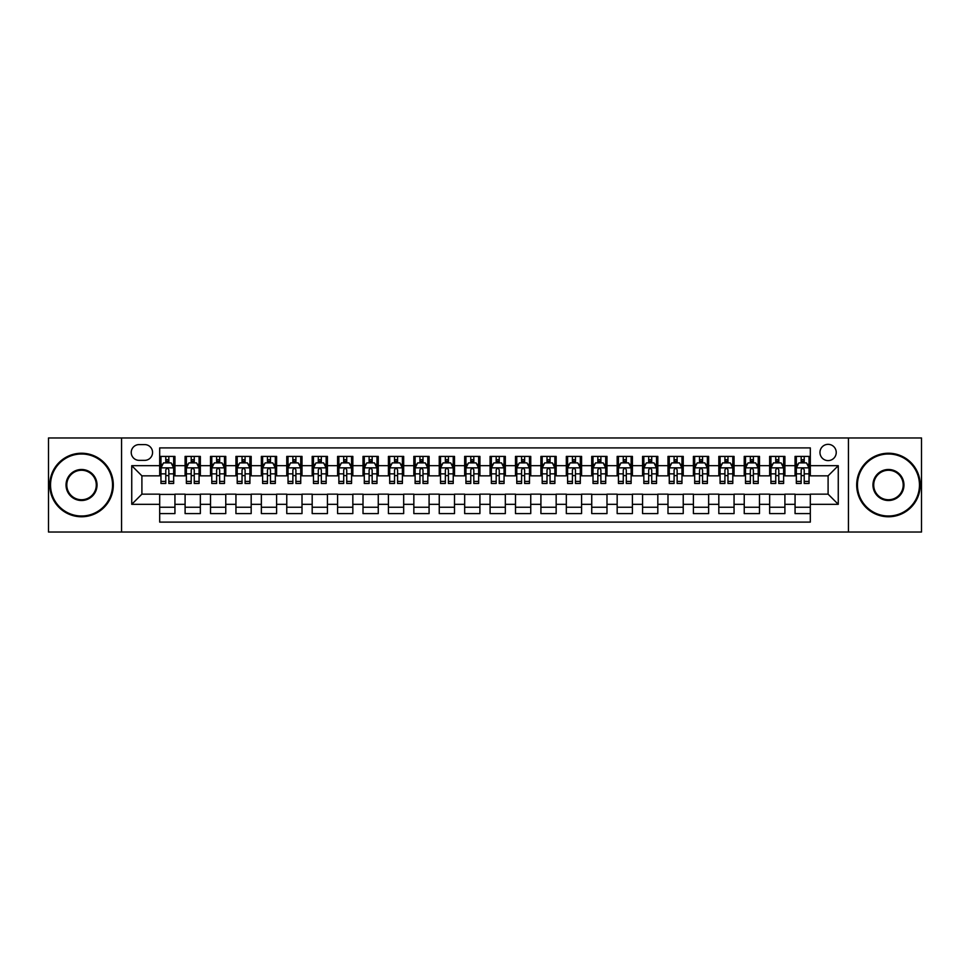 <?xml version="1.0" encoding="UTF-8"?>
<svg xmlns="http://www.w3.org/2000/svg" width="970" height="970" viewBox="0 0 970 970"><rect width="100%" height="100%" fill="white"/><g stroke="black" fill="none" stroke-linecap="round" stroke-linejoin="round"><path stroke-width="1.45" d="M828.101 444.333A8.136 8.136 0 0 0 819.965 452.469A8.136 8.136 0 0 0 828.101 460.604A8.136 8.136 0 0 0 836.237 452.469A8.136 8.136 0 0 0 828.101 444.333M848.435 532.021L921.5 532.021L921.5 437.979L848.435 437.979L848.435 532.021L121.565 532.021L121.565 437.979L48.5 437.979L48.5 532.021L121.565 532.021M810.314 456.409L795.06 456.409L795.06 465.685L784.9 465.685L784.9 475.846L795.06 475.846L795.06 465.685M784.9 465.685L784.9 456.409L769.646 456.409L769.646 465.685L759.486 465.685L759.486 475.846L769.646 475.846L769.646 465.685M759.486 465.685L759.486 456.409L744.232 456.409L744.232 465.685L734.06 465.685L734.06 475.846L744.232 475.846L744.232 465.685M734.06 465.685L734.06 456.409L718.818 456.409L718.818 465.685L708.646 465.685L708.646 475.846L718.818 475.846L718.818 465.685M708.646 465.685L708.646 456.409L693.404 456.409L693.404 465.685L683.232 465.685L683.232 475.846L693.404 475.846L693.404 465.685M683.232 465.685L683.232 456.409L667.99 456.409L667.99 465.685L657.818 465.685L657.818 475.846L667.99 475.846L667.99 465.685M657.818 465.685L657.818 456.409L642.577 456.409L642.577 465.685L632.404 465.685L632.404 475.846L642.577 475.846L642.577 465.685M632.404 465.685L632.404 456.409L617.162 456.409L617.162 465.685L606.99 465.685L606.99 475.846L617.162 475.846L617.162 465.685M606.99 465.685L606.99 456.409L591.736 456.409L591.736 465.685L581.576 465.685L581.576 475.846L591.736 475.846L591.736 465.685M581.576 465.685L581.576 456.409L566.322 456.409L566.322 465.685L556.162 465.685L556.162 475.846L566.322 475.846L566.322 465.685M556.162 465.685L556.162 456.409L540.908 456.409L540.908 465.685L530.748 465.685L530.748 475.846L540.908 475.846L540.908 465.685M530.748 465.685L530.748 456.409L515.494 456.409L515.494 465.685L505.334 465.685L505.334 475.846L515.494 475.846L515.494 465.685M505.334 465.685L505.334 456.409L490.08 456.409L490.08 465.685L479.92 465.685L479.92 475.846L490.08 475.846L490.08 465.685M479.92 465.685L479.92 456.409L464.666 456.409L464.666 465.685L454.506 465.685L454.506 475.846L464.666 475.846L464.666 465.685M454.506 465.685L454.506 456.409L439.252 456.409L439.252 465.685L429.092 465.685L429.092 475.846L439.252 475.846L439.252 465.685M429.092 465.685L429.092 456.409L413.838 456.409L413.838 465.685L403.678 465.685L403.678 475.846L413.838 475.846L413.838 465.685M403.678 465.685L403.678 456.409L388.424 456.409L388.424 465.685L378.264 465.685L378.264 475.846L388.424 475.846L388.424 465.685M378.264 465.685L378.264 456.409L363.01 456.409L363.01 465.685L352.837 465.685L352.837 475.846L363.01 475.846L363.01 465.685M352.837 465.685L352.837 456.409L337.596 456.409L337.596 465.685L327.423 465.685L327.423 475.846L337.596 475.846L337.596 465.685M327.423 465.685L327.423 456.409L312.182 456.409L312.182 465.685L302.01 465.685L302.01 475.846L312.182 475.846L312.182 465.685M302.01 465.685L302.01 456.409L286.768 456.409L286.768 465.685L276.595 465.685L276.595 475.846L286.768 475.846L286.768 465.685M276.595 465.685L276.595 456.409L261.354 456.409L261.354 465.685L251.181 465.685L251.181 475.846L261.354 475.846L261.354 465.685M251.181 465.685L251.181 456.409L235.94 456.409L235.94 465.685L225.767 465.685L225.767 475.846L235.94 475.846L235.94 465.685M225.767 465.685L225.767 456.409L210.514 456.409L210.514 465.685L200.353 465.685L200.353 475.846L210.514 475.846L210.514 465.685M200.353 465.685L200.353 456.409L185.1 456.409L185.1 475.846L174.939 475.846L174.939 456.409L159.686 456.409M159.686 513.591L174.939 513.591L174.939 494.154L185.1 494.154L185.1 513.591L200.353 513.591L200.353 494.154L210.514 494.154L210.514 504.315L200.353 504.315M210.514 504.315L210.514 513.591L225.767 513.591L225.767 494.154L235.94 494.154L235.94 504.315L225.767 504.315M235.94 504.315L235.94 513.591L251.181 513.591L251.181 494.154L261.354 494.154L261.354 504.315L251.181 504.315M261.354 504.315L261.354 513.591L276.595 513.591L276.595 494.154L286.768 494.154L286.768 504.315L276.595 504.315M286.768 504.315L286.768 513.591L302.01 513.591L302.01 494.154L312.182 494.154L312.182 504.315L302.01 504.315M312.182 504.315L312.182 513.591L327.423 513.591L327.423 494.154L337.596 494.154L337.596 504.315L327.423 504.315M337.596 504.315L337.596 513.591L352.837 513.591L352.837 494.154L363.01 494.154L363.01 504.315L352.837 504.315M363.01 504.315L363.01 513.591L378.264 513.591L378.264 494.154L388.424 494.154L388.424 504.315L378.264 504.315M388.424 504.315L388.424 513.591L403.678 513.591L403.678 494.154L413.838 494.154L413.838 504.315L403.678 504.315M413.838 504.315L413.838 513.591L429.092 513.591L429.092 494.154L439.252 494.154L439.252 504.315L429.092 504.315M439.252 504.315L439.252 513.591L454.506 513.591L454.506 494.154L464.666 494.154L464.666 504.315L454.506 504.315M464.666 504.315L464.666 513.591L479.92 513.591L479.92 494.154L490.08 494.154L490.08 504.315L479.92 504.315M490.08 504.315L490.08 513.591L505.334 513.591L505.334 494.154L515.494 494.154L515.494 504.315L505.334 504.315M515.494 504.315L515.494 513.591L530.748 513.591L530.748 494.154L540.908 494.154L540.908 504.315L530.748 504.315M540.908 504.315L540.908 513.591L556.162 513.591L556.162 494.154L566.322 494.154L566.322 504.315L556.162 504.315M566.322 504.315L566.322 513.591L581.576 513.591L581.576 494.154L591.736 494.154L591.736 504.315L581.576 504.315M591.736 504.315L591.736 513.591L606.99 513.591L606.99 494.154L617.162 494.154L617.162 504.315L606.99 504.315M617.162 504.315L617.162 513.591L632.404 513.591L632.404 494.154L642.577 494.154L642.577 504.315L632.404 504.315M642.577 504.315L642.577 513.591L657.818 513.591L657.818 494.154L667.99 494.154L667.99 504.315L657.818 504.315M667.99 504.315L667.99 513.591L683.232 513.591L683.232 494.154L693.404 494.154L693.404 504.315L683.232 504.315M693.404 504.315L693.404 513.591L708.646 513.591L708.646 494.154L718.818 494.154L718.818 504.315L708.646 504.315M718.818 504.315L718.818 513.591L734.06 513.591L734.06 494.154L744.232 494.154L744.232 504.315L734.06 504.315M744.232 504.315L744.232 513.591L759.486 513.591L759.486 494.154L769.646 494.154L769.646 504.315L759.486 504.315M769.646 504.315L769.646 513.591L784.9 513.591L784.9 494.154L795.06 494.154L795.06 504.315L784.9 504.315M139.098 460.35L144.7 460.35A7.881 7.881 0 0 0 152.569 452.469A7.881 7.881 0 0 0 144.7 444.587L139.098 444.587A7.881 7.881 0 0 0 131.229 452.469A7.881 7.881 0 0 0 139.098 460.35M848.435 437.979L121.565 437.979M810.314 465.685L810.314 447.897L159.686 447.897L159.686 475.846L141.899 475.846L141.899 494.154L159.686 494.154L159.686 522.102L810.314 522.102L810.314 494.154L828.101 494.154L828.101 475.846L810.314 475.846L810.314 465.685L838.262 465.685L838.262 504.315L810.314 504.315M159.686 504.315L131.738 504.315L131.738 465.685L159.686 465.685M795.06 504.315L795.06 513.591L810.314 513.591M159.686 462.763L160.959 462.763M165.785 462.763L168.841 462.763M173.666 462.763L174.939 462.763M159.686 475.591L160.959 475.591M165.785 475.591L168.841 475.591M173.666 475.591L174.939 475.591M159.686 494.409L174.939 494.409M159.686 507.237L174.939 507.237M185.1 475.591L186.373 475.591M191.199 475.591L194.255 475.591M199.08 475.591L200.353 475.591M185.1 462.763L186.373 462.763M191.199 462.763L194.255 462.763M199.08 462.763L200.353 462.763M185.1 494.409L200.353 494.409M185.1 507.237L200.353 507.237M210.514 494.409L225.767 494.409M210.514 507.237L225.767 507.237M210.514 462.763L211.787 462.763M216.625 462.763L219.669 462.763M224.494 462.763L225.767 462.763M210.514 475.591L211.787 475.591M216.625 475.591L219.669 475.591M224.494 475.591L225.767 475.591M235.94 494.409L251.181 494.409M235.94 507.237L251.181 507.237M235.94 462.763L237.201 462.763M242.039 462.763L245.083 462.763M249.908 462.763L251.181 462.763M235.94 475.591L237.201 475.591M242.039 475.591L245.083 475.591M249.908 475.591L251.181 475.591M261.354 494.409L276.595 494.409M261.354 507.237L276.595 507.237M261.354 462.763L262.615 462.763M267.453 462.763L270.497 462.763M275.322 462.763L276.595 462.763M261.354 475.591L262.615 475.591M267.453 475.591L270.497 475.591M275.322 475.591L276.595 475.591M286.768 494.409L302.01 494.409M286.768 507.237L302.01 507.237M286.768 462.763L288.029 462.763M292.867 462.763L295.911 462.763M300.736 462.763L302.01 462.763M286.768 475.591L288.029 475.591M292.867 475.591L295.911 475.591M300.736 475.591L302.01 475.591M312.182 494.409L327.423 494.409M312.182 507.237L327.423 507.237M312.182 462.763L313.455 462.763M318.281 462.763L321.325 462.763M326.162 462.763L327.423 462.763M312.182 475.591L313.455 475.591M318.281 475.591L321.325 475.591M326.162 475.591L327.423 475.591M337.596 494.409L352.837 494.409M337.596 507.237L352.837 507.237M337.596 462.763L338.87 462.763M343.695 462.763L346.739 462.763M351.576 462.763L352.837 462.763M337.596 475.591L338.87 475.591M343.695 475.591L346.739 475.591M351.576 475.591L352.837 475.591M363.01 494.409L378.264 494.409M363.01 507.237L378.264 507.237M363.01 462.763L364.283 462.763M369.109 462.763L372.153 462.763M376.99 462.763L378.264 462.763M363.01 475.591L364.283 475.591M369.109 475.591L372.153 475.591M376.99 475.591L378.264 475.591M388.424 494.409L403.678 494.409M388.424 507.237L403.678 507.237M388.424 462.763L389.697 462.763M394.523 462.763L397.579 462.763M402.404 462.763L403.678 462.763M388.424 475.591L389.697 475.591M394.523 475.591L397.579 475.591M402.404 475.591L403.678 475.591M413.838 494.409L429.092 494.409M413.838 507.237L429.092 507.237M413.838 462.763L415.111 462.763M419.937 462.763L422.993 462.763M427.818 462.763L429.092 462.763M413.838 475.591L415.111 475.591M419.937 475.591L422.993 475.591M427.818 475.591L429.092 475.591M439.252 494.409L454.506 494.409M439.252 507.237L454.506 507.237M439.252 462.763L440.525 462.763M445.351 462.763L448.407 462.763M453.232 462.763L454.506 462.763M439.252 475.591L440.525 475.591M445.351 475.591L448.407 475.591M453.232 475.591L454.506 475.591M464.666 494.409L479.92 494.409M464.666 507.237L479.92 507.237M464.666 462.763L465.939 462.763M470.765 462.763L473.821 462.763M478.646 462.763L479.92 462.763M464.666 475.591L465.939 475.591M470.765 475.591L473.821 475.591M478.646 475.591L479.92 475.591M490.08 494.409L505.334 494.409M490.08 507.237L505.334 507.237M490.08 462.763L491.353 462.763M496.179 462.763L499.235 462.763M504.06 462.763L505.334 462.763M490.08 475.591L491.353 475.591M496.179 475.591L499.235 475.591M504.06 475.591L505.334 475.591M515.494 494.409L530.748 494.409M515.494 507.237L530.748 507.237M515.494 462.763L516.767 462.763M521.593 462.763L524.649 462.763M529.474 462.763L530.748 462.763M515.494 475.591L516.767 475.591M521.593 475.591L524.649 475.591M529.474 475.591L530.748 475.591M540.908 494.409L556.162 494.409M540.908 507.237L556.162 507.237M540.908 462.763L542.182 462.763M547.007 462.763L550.063 462.763M554.888 462.763L556.162 462.763M540.908 475.591L542.182 475.591M547.007 475.591L550.063 475.591M554.888 475.591L556.162 475.591M566.322 494.409L581.576 494.409M566.322 507.237L581.576 507.237M566.322 462.763L567.596 462.763M572.421 462.763L575.477 462.763M580.303 462.763L581.576 462.763M566.322 475.591L567.596 475.591M572.421 475.591L575.477 475.591M580.303 475.591L581.576 475.591M591.736 494.409L606.99 494.409M591.736 507.237L606.99 507.237M591.736 462.763L593.009 462.763M597.847 462.763L600.891 462.763M605.716 462.763L606.99 462.763M591.736 475.591L593.009 475.591M597.847 475.591L600.891 475.591M605.716 475.591L606.99 475.591M617.162 494.409L632.404 494.409M617.162 507.237L632.404 507.237M617.162 462.763L618.423 462.763M623.261 462.763L626.305 462.763M631.13 462.763L632.404 462.763M617.162 475.591L618.423 475.591M623.261 475.591L626.305 475.591M631.13 475.591L632.404 475.591M642.577 494.409L657.818 494.409M642.577 507.237L657.818 507.237M642.577 462.763L643.837 462.763M648.675 462.763L651.719 462.763M656.544 462.763L657.818 462.763M642.577 475.591L643.837 475.591M648.675 475.591L651.719 475.591M656.544 475.591L657.818 475.591M667.99 494.409L683.232 494.409M667.99 507.237L683.232 507.237M667.99 462.763L669.264 462.763M674.089 462.763L677.133 462.763M681.971 462.763L683.232 462.763M667.99 475.591L669.264 475.591M674.089 475.591L677.133 475.591M681.971 475.591L683.232 475.591M693.404 494.409L708.646 494.409M693.404 507.237L708.646 507.237M693.404 462.763L694.678 462.763M699.503 462.763L702.547 462.763M707.385 462.763L708.646 462.763M693.404 475.591L694.678 475.591M699.503 475.591L702.547 475.591M707.385 475.591L708.646 475.591M718.818 494.409L734.06 494.409M718.818 507.237L734.06 507.237M718.818 462.763L720.092 462.763M724.917 462.763L727.961 462.763M732.799 462.763L734.06 462.763M718.818 475.591L720.092 475.591M724.917 475.591L727.961 475.591M732.799 475.591L734.06 475.591M744.232 494.409L759.486 494.409M744.232 507.237L759.486 507.237M744.232 462.763L745.506 462.763M750.331 462.763L753.375 462.763M758.213 462.763L759.486 462.763M744.232 475.591L745.506 475.591M750.331 475.591L753.375 475.591M758.213 475.591L759.486 475.591M769.646 494.409L784.9 494.409M769.646 507.237L784.9 507.237M769.646 462.763L770.92 462.763M775.745 462.763L778.801 462.763M783.627 462.763L784.9 462.763M769.646 475.591L770.92 475.591M775.745 475.591L778.801 475.591M783.627 475.591L784.9 475.591M795.06 494.409L810.314 494.409M795.06 507.237L810.314 507.237M795.06 462.763L796.334 462.763M801.159 462.763L804.215 462.763M809.041 462.763L810.314 462.763M795.06 475.591L796.334 475.591M801.159 475.591L804.215 475.591M809.041 475.591L810.314 475.591M141.899 475.846L131.738 465.685M141.899 494.154L131.738 504.315M838.262 465.685L828.101 475.846M838.262 504.315L828.101 494.154M168.841 459.707L165.785 459.707M173.666 481.399L168.841 481.399L168.841 483.472L173.666 483.472L173.666 467.976L171.132 462.884L163.506 462.884L160.959 467.976L160.959 483.472L165.785 483.472L165.785 481.399L160.959 481.399M160.959 467.976L160.959 456.409M173.666 467.976L173.666 456.409M165.785 462.884L165.785 456.409M168.841 456.409L168.841 462.884M168.841 481.399L168.841 469.88C167.822 467.916 166.804 467.916 165.785 469.88L165.785 481.399M81.541 453.996A31.004 31.004 0 0 0 50.537 485A31.004 31.004 0 0 0 81.541 516.004A31.004 31.004 0 0 0 112.544 485A31.004 31.004 0 0 0 81.541 453.996M81.541 516.767A31.767 31.767 0 0 1 49.773 485A31.767 31.767 0 0 1 81.541 453.232A31.767 31.767 0 0 1 113.308 485A31.767 31.767 0 0 1 81.541 516.767M81.541 469.492A15.508 15.508 0 0 1 97.036 485A15.508 15.508 0 0 1 81.541 500.508A15.508 15.508 0 0 1 66.033 485A15.508 15.508 0 0 1 81.541 469.492M81.541 499.744A14.744 14.744 0 0 0 96.285 485A14.744 14.744 0 0 0 81.541 470.256A14.744 14.744 0 0 0 66.797 485A14.744 14.744 0 0 0 81.541 499.744M888.459 453.996A31.004 31.004 0 0 0 857.456 485A31.004 31.004 0 0 0 888.459 516.004A31.004 31.004 0 0 0 919.463 485A31.004 31.004 0 0 0 888.459 453.996M888.459 516.767A31.767 31.767 0 0 1 856.692 485A31.767 31.767 0 0 1 888.459 453.232A31.767 31.767 0 0 1 920.227 485A31.767 31.767 0 0 1 888.459 516.767M888.459 469.492A15.508 15.508 0 0 1 903.967 485A15.508 15.508 0 0 1 888.459 500.508A15.508 15.508 0 0 1 872.964 485A15.508 15.508 0 0 1 888.459 469.492M888.459 499.744A14.744 14.744 0 0 0 903.203 485A14.744 14.744 0 0 0 888.459 470.256A14.744 14.744 0 0 0 873.715 485A14.744 14.744 0 0 0 888.459 499.744M194.255 459.707L191.199 459.707M199.08 481.399L194.255 481.399L194.255 483.472L199.08 483.472L199.08 467.976L196.546 462.884L188.92 462.884L186.373 467.976L186.373 483.472L191.199 483.472L191.199 481.399L186.373 481.399M186.373 467.976L186.373 456.409M199.08 467.976L199.08 456.409M191.199 462.884L191.199 456.409M194.255 456.409L194.255 462.884M194.255 481.399L194.255 469.88C193.236 467.916 192.218 467.916 191.199 469.88L191.199 481.399M219.669 459.707L216.625 459.707M224.494 481.399L219.669 481.399L219.669 483.472L224.494 483.472L224.494 467.976L221.96 462.884L214.334 462.884L211.787 467.976L211.787 483.472L216.625 483.472L216.625 481.399L211.787 481.399M211.787 467.976L211.787 456.409M224.494 467.976L224.494 456.409M216.625 462.884L216.625 456.409M219.669 456.409L219.669 462.884M219.669 481.399L219.669 469.88C218.65 467.916 217.632 467.916 216.625 469.88L216.625 481.399M245.083 459.707L242.039 459.707M249.908 481.399L245.083 481.399L245.083 483.472L249.908 483.472L249.908 467.976L247.374 462.884L239.748 462.884L237.201 467.976L237.201 483.472L242.039 483.472L242.039 481.399L237.201 481.399M237.201 467.976L237.201 456.409M249.908 467.976L249.908 456.409M242.039 462.884L242.039 456.409M245.083 456.409L245.083 462.884M245.083 481.399L245.083 469.88C244.064 467.916 243.058 467.916 242.039 469.88L242.039 481.399M270.497 459.707L267.453 459.707M275.322 481.399L270.497 481.399L270.497 483.472L275.322 483.472L275.322 467.976L272.788 462.884L265.162 462.884L262.615 467.976L262.615 483.472L267.453 483.472L267.453 481.399L262.615 481.399M262.615 467.976L262.615 456.409M275.322 467.976L275.322 456.409M267.453 462.884L267.453 456.409M270.497 456.409L270.497 462.884M270.497 481.399L270.497 469.88C269.478 467.916 268.472 467.916 267.453 469.88L267.453 481.399M295.911 459.707L292.867 459.707M300.736 481.399L295.911 481.399L295.911 483.472L300.736 483.472L300.736 467.976L298.202 462.884L290.576 462.884L288.029 467.976L288.029 483.472L292.867 483.472L292.867 481.399L288.029 481.399M288.029 467.976L288.029 456.409M300.736 467.976L300.736 456.409M292.867 462.884L292.867 456.409M295.911 456.409L295.911 462.884M295.911 481.399L295.911 469.88C294.904 467.916 293.886 467.916 292.867 469.88L292.867 481.399M321.325 459.707L318.281 459.707M326.162 481.399L321.325 481.399L321.325 483.472L326.162 483.472L326.162 467.976L323.616 462.884L315.99 462.884L313.455 467.976L313.455 483.472L318.281 483.472L318.281 481.399L313.455 481.399M313.455 467.976L313.455 456.409M326.162 467.976L326.162 456.409M318.281 462.884L318.281 456.409M321.325 456.409L321.325 462.884M321.325 481.399L321.325 469.88C320.318 467.916 319.3 467.916 318.281 469.88L318.281 481.399M346.739 459.707L343.695 459.707M351.576 481.399L346.739 481.399L346.739 483.472L351.576 483.472L351.576 467.976L349.03 462.884L341.404 462.884L338.87 467.976L338.87 483.472L343.695 483.472L343.695 481.399L338.87 481.399M338.87 467.976L338.87 456.409M351.576 467.976L351.576 456.409M343.695 462.884L343.695 456.409M346.739 456.409L346.739 462.884M346.739 481.399L346.739 469.88C345.732 467.916 344.714 467.916 343.695 469.88L343.695 481.399M372.153 459.707L369.109 459.707M376.99 481.399L372.153 481.399L372.153 483.472L376.99 483.472L376.99 467.976L374.444 462.884L366.818 462.884L364.283 467.976L364.283 483.472L369.109 483.472L369.109 481.399L364.283 481.399M364.283 467.976L364.283 456.409M376.99 467.976L376.99 456.409M369.109 462.884L369.109 456.409M372.153 456.409L372.153 462.884M372.153 481.399L372.153 469.88C371.146 467.916 370.128 467.916 369.109 469.88L369.109 481.399M397.579 459.707L394.523 459.707M402.404 481.399L397.579 481.399L397.579 483.472L402.404 483.472L402.404 467.976L399.858 462.884L392.232 462.884L389.697 467.976L389.697 483.472L394.523 483.472L394.523 481.399L389.697 481.399M389.697 467.976L389.697 456.409M402.404 467.976L402.404 456.409M394.523 462.884L394.523 456.409M397.579 456.409L397.579 462.884M397.579 481.399L397.579 469.88C396.56 467.916 395.542 467.916 394.523 469.88L394.523 481.399M422.993 459.707L419.937 459.707M427.818 481.399L422.993 481.399L422.993 483.472L427.818 483.472L427.818 467.976L425.272 462.884L417.646 462.884L415.111 467.976L415.111 483.472L419.937 483.472L419.937 481.399L415.111 481.399M415.111 467.976L415.111 456.409M427.818 467.976L427.818 456.409M419.937 462.884L419.937 456.409M422.993 456.409L422.993 462.884M422.993 481.399L422.993 469.88C421.974 467.916 420.956 467.916 419.937 469.88L419.937 481.399M448.407 459.707L445.351 459.707M453.232 481.399L448.407 481.399L448.407 483.472L453.232 483.472L453.232 467.976L450.686 462.884L443.06 462.884L440.525 467.976L440.525 483.472L445.351 483.472L445.351 481.399L440.525 481.399M440.525 467.976L440.525 456.409M453.232 467.976L453.232 456.409M445.351 462.884L445.351 456.409M448.407 456.409L448.407 462.884M448.407 481.399L448.407 469.88C447.388 467.916 446.37 467.916 445.351 469.88L445.351 481.399M473.821 459.707L470.765 459.707M478.646 481.399L473.821 481.399L473.821 483.472L478.646 483.472L478.646 467.976L476.1 462.884L468.486 462.884L465.939 467.976L465.939 483.472L470.765 483.472L470.765 481.399L465.939 481.399M465.939 467.976L465.939 456.409M478.646 467.976L478.646 456.409M470.765 462.884L470.765 456.409M473.821 456.409L473.821 462.884M473.821 481.399L473.821 469.88C472.802 467.916 471.784 467.916 470.765 469.88L470.765 481.399M499.235 459.707L496.179 459.707M504.06 481.399L499.235 481.399L499.235 483.472L504.06 483.472L504.06 467.976L501.514 462.884L493.9 462.884L491.353 467.976L491.353 483.472L496.179 483.472L496.179 481.399L491.353 481.399M491.353 467.976L491.353 456.409M504.06 467.976L504.06 456.409M496.179 462.884L496.179 456.409M499.235 456.409L499.235 462.884M499.235 481.399L499.235 469.88C498.216 467.916 497.198 467.916 496.179 469.88L496.179 481.399M524.649 459.707L521.593 459.707M529.474 481.399L524.649 481.399L524.649 483.472L529.474 483.472L529.474 467.976L526.94 462.884L519.314 462.884L516.767 467.976L516.767 483.472L521.593 483.472L521.593 481.399L516.767 481.399M516.767 467.976L516.767 456.409M529.474 467.976L529.474 456.409M521.593 462.884L521.593 456.409M524.649 456.409L524.649 462.884M524.649 481.399L524.649 469.88C523.63 467.916 522.612 467.916 521.593 469.88L521.593 481.399M550.063 459.707L547.007 459.707M554.888 481.399L550.063 481.399L550.063 483.472L554.888 483.472L554.888 467.976L552.354 462.884L544.728 462.884L542.182 467.976L542.182 483.472L547.007 483.472L547.007 481.399L542.182 481.399M542.182 467.976L542.182 456.409M554.888 467.976L554.888 456.409M547.007 462.884L547.007 456.409M550.063 456.409L550.063 462.884M550.063 481.399L550.063 469.88C549.044 467.916 548.026 467.916 547.007 469.88L547.007 481.399M575.477 459.707L572.421 459.707M580.303 481.399L575.477 481.399L575.477 483.472L580.303 483.472L580.303 467.976L577.768 462.884L570.142 462.884L567.596 467.976L567.596 483.472L572.421 483.472L572.421 481.399L567.596 481.399M567.596 467.976L567.596 456.409M580.303 467.976L580.303 456.409M572.421 462.884L572.421 456.409M575.477 456.409L575.477 462.884M575.477 481.399L575.477 469.88C574.458 467.916 573.44 467.916 572.421 469.88L572.421 481.399M600.891 459.707L597.847 459.707M605.716 481.399L600.891 481.399L600.891 483.472L605.716 483.472L605.716 467.976L603.182 462.884L595.556 462.884L593.009 467.976L593.009 483.472L597.847 483.472L597.847 481.399L593.009 481.399M593.009 467.976L593.009 456.409M605.716 467.976L605.716 456.409M597.847 462.884L597.847 456.409M600.891 456.409L600.891 462.884M600.891 481.399L600.891 469.88C599.872 467.916 598.866 467.916 597.847 469.88L597.847 481.399M626.305 459.707L623.261 459.707M631.13 481.399L626.305 481.399L626.305 483.472L631.13 483.472L631.13 467.976L628.596 462.884L620.97 462.884L618.423 467.976L618.423 483.472L623.261 483.472L623.261 481.399L618.423 481.399M618.423 467.976L618.423 456.409M631.13 467.976L631.13 456.409M623.261 462.884L623.261 456.409M626.305 456.409L626.305 462.884M626.305 481.399L626.305 469.88C625.286 467.916 624.28 467.916 623.261 469.88L623.261 481.399M651.719 459.707L648.675 459.707M656.544 481.399L651.719 481.399L651.719 483.472L656.544 483.472L656.544 467.976L654.01 462.884L646.384 462.884L643.837 467.976L643.837 483.472L648.675 483.472L648.675 481.399L643.837 481.399M643.837 467.976L643.837 456.409M656.544 467.976L656.544 456.409M648.675 462.884L648.675 456.409M651.719 456.409L651.719 462.884M651.719 481.399L651.719 469.88C650.7 467.916 649.694 467.916 648.675 469.88L648.675 481.399M677.133 459.707L674.089 459.707M681.971 481.399L677.133 481.399L677.133 483.472L681.971 483.472L681.971 467.976L679.424 462.884L671.798 462.884L669.264 467.976L669.264 483.472L674.089 483.472L674.089 481.399L669.264 481.399M669.264 467.976L669.264 456.409M681.971 467.976L681.971 456.409M674.089 462.884L674.089 456.409M677.133 456.409L677.133 462.884M677.133 481.399L677.133 469.88C676.126 467.916 675.108 467.916 674.089 469.88L674.089 481.399M702.547 459.707L699.503 459.707M707.385 481.399L702.547 481.399L702.547 483.472L707.385 483.472L707.385 467.976L704.838 462.884L697.212 462.884L694.678 467.976L694.678 483.472L699.503 483.472L699.503 481.399L694.678 481.399M694.678 467.976L694.678 456.409M707.385 467.976L707.385 456.409M699.503 462.884L699.503 456.409M702.547 456.409L702.547 462.884M702.547 481.399L702.547 469.88C701.54 467.916 700.522 467.916 699.503 469.88L699.503 481.399M727.961 459.707L724.917 459.707M732.799 481.399L727.961 481.399L727.961 483.472L732.799 483.472L732.799 467.976L730.252 462.884L722.626 462.884L720.092 467.976L720.092 483.472L724.917 483.472L724.917 481.399L720.092 481.399M720.092 467.976L720.092 456.409M732.799 467.976L732.799 456.409M724.917 462.884L724.917 456.409M727.961 456.409L727.961 462.884M727.961 481.399L727.961 469.88C726.954 467.916 725.936 467.916 724.917 469.88L724.917 481.399M753.375 459.707L750.331 459.707M758.213 481.399L753.375 481.399L753.375 483.472L758.213 483.472L758.213 467.976L755.666 462.884L748.04 462.884L745.506 467.976L745.506 483.472L750.331 483.472L750.331 481.399L745.506 481.399M745.506 467.976L745.506 456.409M758.213 467.976L758.213 456.409M750.331 462.884L750.331 456.409M753.375 456.409L753.375 462.884M753.375 481.399L753.375 469.88C752.368 467.916 751.35 467.916 750.331 469.88L750.331 481.399M778.801 459.707L775.745 459.707M783.627 481.399L778.801 481.399L778.801 483.472L783.627 483.472L783.627 467.976L781.08 462.884L773.454 462.884L770.92 467.976L770.92 483.472L775.745 483.472L775.745 481.399L770.92 481.399M770.92 467.976L770.92 456.409M783.627 467.976L783.627 456.409M775.745 462.884L775.745 456.409M778.801 456.409L778.801 462.884M778.801 481.399L778.801 469.88C777.782 467.916 776.764 467.916 775.745 469.88L775.745 481.399M804.215 459.707L801.159 459.707M809.041 481.399L804.215 481.399L804.215 483.472L809.041 483.472L809.041 467.976L806.494 462.884L798.868 462.884L796.334 467.976L796.334 483.472L801.159 483.472L801.159 481.399L796.334 481.399M796.334 467.976L796.334 456.409M809.041 467.976L809.041 456.409M801.159 462.884L801.159 456.409M804.215 456.409L804.215 462.884M804.215 481.399L804.215 469.88C803.196 467.916 802.178 467.916 801.159 469.88L801.159 481.399M185.1 504.315L174.939 504.315M185.1 465.685L174.939 465.685M173.606 467.843L161.02 467.843M160.959 464.291L162.802 464.291M171.823 464.291L173.666 464.291M165.785 473.857L160.959 473.857M173.666 473.857L168.841 473.857M168.841 461.332L165.785 461.332M199.02 467.843L186.434 467.843M186.373 464.291L188.216 464.291M197.237 464.291L199.08 464.291M191.199 473.857L186.373 473.857M199.08 473.857L194.255 473.857M194.255 461.332L191.199 461.332M224.434 467.843L211.848 467.843M211.787 464.291L213.63 464.291M222.651 464.291L224.494 464.291M216.625 473.857L211.787 473.857M224.494 473.857L219.669 473.857M219.669 461.332L216.625 461.332M249.848 467.843L237.274 467.843M237.201 464.291L239.044 464.291M248.065 464.291L249.908 464.291M242.039 473.857L237.201 473.857M249.908 473.857L245.083 473.857M245.083 461.332L242.039 461.332M275.262 467.843L262.688 467.843M262.615 464.291L264.458 464.291M273.479 464.291L275.322 464.291M267.453 473.857L262.615 473.857M275.322 473.857L270.497 473.857M270.497 461.332L267.453 461.332M300.676 467.843L288.102 467.843M288.029 464.291L289.872 464.291M298.906 464.291L300.736 464.291M292.867 473.857L288.029 473.857M300.736 473.857L295.911 473.857M295.911 461.332L292.867 461.332M326.09 467.843L313.516 467.843M313.455 464.291L315.286 464.291M324.32 464.291L326.162 464.291M318.281 473.857L313.455 473.857M326.162 473.857L321.325 473.857M321.325 461.332L318.281 461.332M351.504 467.843L338.93 467.843M338.87 464.291L340.712 464.291M349.733 464.291L351.576 464.291M343.695 473.857L338.87 473.857M351.576 473.857L346.739 473.857M346.739 461.332L343.695 461.332M376.918 467.843L364.344 467.843M364.283 464.291L366.126 464.291M375.147 464.291L376.99 464.291M369.109 473.857L364.283 473.857M376.99 473.857L372.153 473.857M372.153 461.332L369.109 461.332M402.344 467.843L389.758 467.843M389.697 464.291L391.541 464.291M400.561 464.291L402.404 464.291M394.523 473.857L389.697 473.857M402.404 473.857L397.579 473.857M397.579 461.332L394.523 461.332M427.758 467.843L415.172 467.843M415.111 464.291L416.954 464.291M425.975 464.291L427.818 464.291M419.937 473.857L415.111 473.857M427.818 473.857L422.993 473.857M422.993 461.332L419.937 461.332M453.172 467.843L440.586 467.843M440.525 464.291L442.368 464.291M451.389 464.291L453.232 464.291M445.351 473.857L440.525 473.857M453.232 473.857L448.407 473.857M448.407 461.332L445.351 461.332M478.586 467.843L466 467.843M465.939 464.291L467.782 464.291M476.803 464.291L478.646 464.291M470.765 473.857L465.939 473.857M478.646 473.857L473.821 473.857M473.821 461.332L470.765 461.332M504 467.843L491.414 467.843M491.353 464.291L493.196 464.291M502.217 464.291L504.06 464.291M496.179 473.857L491.353 473.857M504.06 473.857L499.235 473.857M499.235 461.332L496.179 461.332M529.414 467.843L516.828 467.843M516.767 464.291L518.611 464.291M527.631 464.291L529.474 464.291M521.593 473.857L516.767 473.857M529.474 473.857L524.649 473.857M524.649 461.332L521.593 461.332M554.828 467.843L542.242 467.843M542.182 464.291L544.024 464.291M553.045 464.291L554.888 464.291M547.007 473.857L542.182 473.857M554.888 473.857L550.063 473.857M550.063 461.332L547.007 461.332M580.242 467.843L567.656 467.843M567.596 464.291L569.438 464.291M578.459 464.291L580.303 464.291M572.421 473.857L567.596 473.857M580.303 473.857L575.477 473.857M575.477 461.332L572.421 461.332M605.656 467.843L593.082 467.843M593.009 464.291L594.852 464.291M603.874 464.291L605.716 464.291M597.847 473.857L593.009 473.857M605.716 473.857L600.891 473.857M600.891 461.332L597.847 461.332M631.07 467.843L618.496 467.843M618.423 464.291L620.266 464.291M629.287 464.291L631.13 464.291M623.261 473.857L618.423 473.857M631.13 473.857L626.305 473.857M626.305 461.332L623.261 461.332M656.484 467.843L643.91 467.843M643.837 464.291L645.68 464.291M654.714 464.291L656.544 464.291M648.675 473.857L643.837 473.857M656.544 473.857L651.719 473.857M651.719 461.332L648.675 461.332M681.898 467.843L669.324 467.843M669.264 464.291L671.094 464.291M680.128 464.291L681.971 464.291M674.089 473.857L669.264 473.857M681.971 473.857L677.133 473.857M677.133 461.332L674.089 461.332M707.312 467.843L694.738 467.843M694.678 464.291L696.521 464.291M705.542 464.291L707.385 464.291M699.503 473.857L694.678 473.857M707.385 473.857L702.547 473.857M702.547 461.332L699.503 461.332M732.726 467.843L720.152 467.843M720.092 464.291L721.935 464.291M730.956 464.291L732.799 464.291M724.917 473.857L720.092 473.857M732.799 473.857L727.961 473.857M727.961 461.332L724.917 461.332M758.152 467.843L745.566 467.843M745.506 464.291L747.349 464.291M756.37 464.291L758.213 464.291M750.331 473.857L745.506 473.857M758.213 473.857L753.375 473.857M753.375 461.332L750.331 461.332M783.566 467.843L770.98 467.843M770.92 464.291L772.763 464.291M781.784 464.291L783.627 464.291M775.745 473.857L770.92 473.857M783.627 473.857L778.801 473.857M778.801 461.332L775.745 461.332M808.98 467.843L796.394 467.843M796.334 464.291L798.177 464.291M807.198 464.291L809.041 464.291M801.159 473.857L796.334 473.857M809.041 473.857L804.215 473.857M804.215 461.332L801.159 461.332"/></g></svg>
